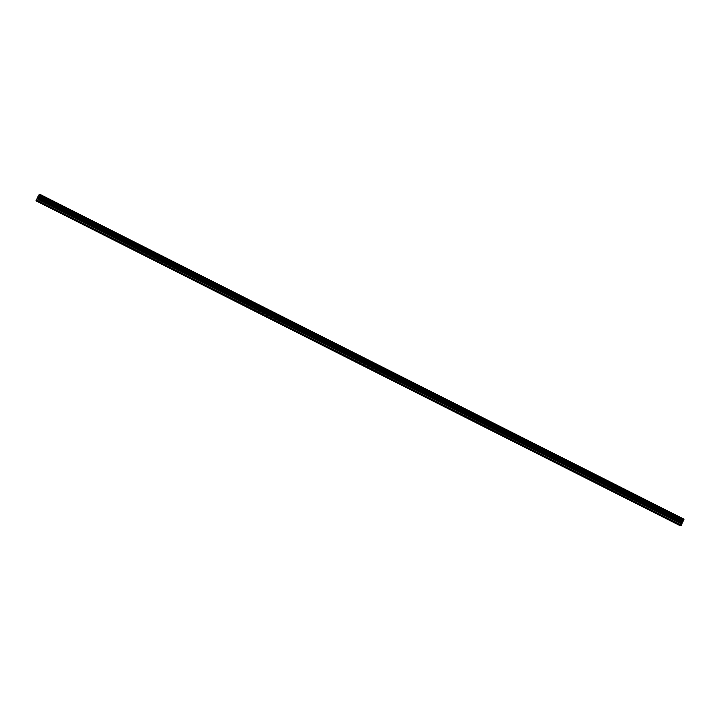 <?xml version="1.0" encoding="UTF-8"?>
<svg xmlns="http://www.w3.org/2000/svg" width="720" height="720" viewBox="0 0 720 720"><rect width="100%" height="100%" fill="white"/><g stroke="black" fill="none" stroke-linecap="round" stroke-linejoin="round"><path stroke-width="1.08" d="M676.143 523.395L677.259 523.827L676.143 523.395M651.699 511.074L652.815 511.497L651.699 511.074M627.255 498.744L628.371 499.167L627.255 498.744M602.811 486.414L603.927 486.837L602.811 486.414M578.367 474.084L579.483 474.516L578.367 474.084M553.923 461.763L555.039 462.186L553.923 461.763M529.479 449.433L530.595 449.856L529.479 449.433M505.035 437.103L506.151 437.535L505.035 437.103M480.591 424.782L481.707 425.205L480.591 424.782M456.147 412.452L457.263 412.875L456.147 412.452M431.703 400.122L432.81 400.545L431.703 400.122M407.259 387.792L408.366 388.224L407.259 387.792M382.806 375.471L383.922 375.894L382.806 375.471M358.362 363.141L359.478 363.564L358.362 363.141M333.918 350.811L335.034 351.234L333.918 350.811M309.474 338.49L310.59 338.913L309.474 338.49M285.03 326.16L286.146 326.583L285.03 326.16M260.586 313.83L261.702 314.253L260.586 313.83M236.142 301.5L237.258 301.932L236.142 301.5M211.698 289.179L212.814 289.602L211.698 289.179M187.254 276.849L188.37 277.272L187.254 276.849M162.81 264.519L163.926 264.942L162.81 264.519M138.366 252.189L139.482 252.621L138.366 252.189M113.922 239.868L115.038 240.291L113.922 239.868M89.478 227.538L90.594 227.961L89.478 227.538M65.034 215.208L66.15 215.631L65.034 215.208M40.59 202.887L41.706 203.31L40.59 202.887M36 200.826L679.698 525.447L681.192 525.465L682.236 522.837L38.538 198.207L37.494 200.835L36 200.826L38.502 195.489L39.177 194.553L40.302 194.544L38.538 198.207M682.236 522.837L684 519.174L40.302 194.544M38.484 197.073L38.043 197.649M38.133 197.649L37.773 198.225M37.935 198.225L38.295 197.073L37.71 198.306M38.619 197.235L38.106 198.306M684 519.192L40.293 194.562M683.991 519.246L40.284 194.625M682.839 521.658L39.141 197.037M682.722 521.856L39.024 197.235M681.408 525.168L37.71 200.547M681.192 525.465L37.494 200.835M683.856 519.804L40.158 195.174M683.829 519.93L40.131 195.3M683.802 519.984L40.104 195.363M40.077 195.507L683.784 520.128L40.077 195.489M683.739 520.29L40.032 195.669M683.586 520.605L39.888 195.984M39.744 196.164L683.451 520.794L39.78 196.146M683.361 520.911L39.663 196.29M683.334 520.974L39.627 196.344M683.235 521.1L39.537 196.47M682.659 521.937L38.961 197.316M682.596 522.063L38.889 197.433M682.281 522.711L38.583 198.09M682.029 523.809L38.322 199.179M681.921 524.106L38.214 199.476"/></g></svg>
